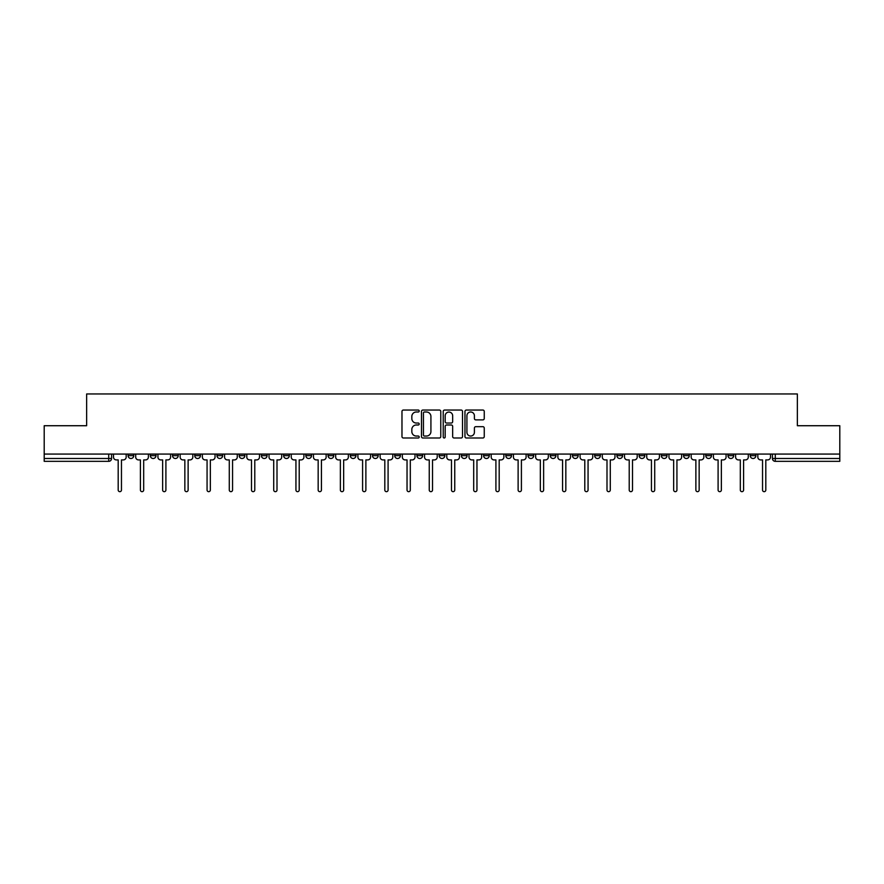 <?xml version="1.0" encoding="UTF-8"?>
<svg xmlns="http://www.w3.org/2000/svg" width="884" height="884" viewBox="0 0 884 884"><rect width="100%" height="100%" fill="white"/><g stroke="black" fill="none" stroke-linecap="round" stroke-linejoin="round"><path stroke-width="1.33" d="M419.215 411.016A0.983 0.983 0 0 0 418.231 410.043L403.38 410.043A1.403 1.403 0 0 0 401.977 411.436L401.977 436.597A1.403 1.403 0 0 0 403.38 438L418.231 438A0.983 0.983 0 0 0 419.215 437.016A0.983 0.983 0 0 0 418.231 436.044L416.309 436.044A4.475 4.475 0 0 1 411.833 431.569L411.833 429.469A4.475 4.475 0 0 1 416.309 424.994L418.231 424.994A0.983 0.983 0 0 0 419.215 424.022A0.983 0.983 0 0 0 418.231 423.038L416.309 423.038A4.475 4.475 0 0 1 411.833 418.563L411.833 416.474A4.475 4.475 0 0 1 416.309 411.999L418.231 411.999A0.983 0.983 0 0 0 419.215 411.016M727.996 454.067L727.996 455.636L733.687 455.636A2.851 2.851 0 0 1 730.847 458.487A2.851 2.851 0 0 1 727.996 455.636L727.996 454.067M705.775 454.067L705.775 455.636L711.476 455.636A2.851 2.851 0 0 1 708.625 458.487A2.851 2.851 0 0 1 705.775 455.636L705.775 454.067M572.467 454.067L572.467 455.636L578.158 455.636A2.851 2.851 0 0 1 575.307 458.487A2.851 2.851 0 0 1 572.467 455.636L572.467 454.067M550.246 454.067L550.246 455.636L555.937 455.636A2.851 2.851 0 0 1 553.097 458.487A2.851 2.851 0 0 1 550.246 455.636L550.246 454.067M528.024 454.067L528.024 455.636L533.726 455.636A2.851 2.851 0 0 1 530.875 458.487A2.851 2.851 0 0 1 528.024 455.636L528.024 454.067M483.592 454.067L483.592 455.636L489.283 455.636A2.851 2.851 0 0 1 486.432 458.487A2.851 2.851 0 0 1 483.592 455.636L483.592 454.067M439.149 455.636L439.149 454.067L439.149 455.636A2.851 2.851 0 0 0 442 458.487A2.851 2.851 0 0 1 439.149 455.636L444.851 455.636A2.851 2.851 0 0 1 442 458.487A2.851 2.851 0 0 0 444.851 455.636L444.851 454.067L444.851 455.636M416.928 455.636L416.928 454.067L416.928 455.636A2.851 2.851 0 0 0 419.778 458.487A2.851 2.851 0 0 1 416.928 455.636L422.629 455.636A2.851 2.851 0 0 1 419.778 458.487M394.717 455.636L394.717 454.067L394.717 455.636A2.851 2.851 0 0 0 397.568 458.487A2.851 2.851 0 0 1 394.717 455.636L400.408 455.636A2.851 2.851 0 0 1 397.568 458.487A2.851 2.851 0 0 0 400.408 455.636L400.408 454.067L400.408 455.636M372.495 454.067L372.495 455.636L378.197 455.636A2.851 2.851 0 0 1 375.346 458.487A2.851 2.851 0 0 1 372.495 455.636L372.495 454.067M350.274 454.067L350.274 455.636L355.976 455.636A2.851 2.851 0 0 1 353.125 458.487A2.851 2.851 0 0 1 350.274 455.636L350.274 454.067M328.063 454.067L328.063 455.636L333.754 455.636A2.851 2.851 0 0 1 330.903 458.487A2.851 2.851 0 0 1 328.063 455.636L328.063 454.067M305.842 455.636L305.842 454.067L305.842 455.636A2.851 2.851 0 0 0 308.693 458.487A2.851 2.851 0 0 1 305.842 455.636L311.533 455.636A2.851 2.851 0 0 1 308.693 458.487M261.399 455.636L261.399 454.067L261.399 455.636A2.851 2.851 0 0 0 264.25 458.487A2.851 2.851 0 0 1 261.399 455.636L267.101 455.636A2.851 2.851 0 0 1 264.25 458.487A2.851 2.851 0 0 0 267.101 455.636L267.101 454.067L267.101 455.636M239.188 455.636L239.188 454.067L239.188 455.636A2.851 2.851 0 0 0 242.028 458.487A2.851 2.851 0 0 1 239.188 455.636L244.879 455.636A2.851 2.851 0 0 1 242.028 458.487A2.851 2.851 0 0 0 244.879 455.636L244.879 454.067L244.879 455.636M216.967 455.636L216.967 454.067L216.967 455.636A2.851 2.851 0 0 0 219.818 458.487A2.851 2.851 0 0 1 216.967 455.636L222.657 455.636A2.851 2.851 0 0 1 219.818 458.487A2.851 2.851 0 0 0 222.657 455.636L222.657 454.067L222.657 455.636M194.745 455.636L194.745 454.067L194.745 455.636A2.851 2.851 0 0 0 197.596 458.487A2.851 2.851 0 0 1 194.745 455.636L200.447 455.636A2.851 2.851 0 0 1 197.596 458.487M172.524 455.636L172.524 454.067L172.524 455.636A2.851 2.851 0 0 0 175.375 458.487A2.851 2.851 0 0 1 172.524 455.636L178.225 455.636A2.851 2.851 0 0 1 175.375 458.487A2.851 2.851 0 0 0 178.225 455.636L178.225 454.067L178.225 455.636M150.313 455.636L150.313 454.067L150.313 455.636A2.851 2.851 0 0 0 153.153 458.487A2.851 2.851 0 0 1 150.313 455.636L156.004 455.636A2.851 2.851 0 0 1 153.153 458.487A2.851 2.851 0 0 0 156.004 455.636L156.004 454.067L156.004 455.636M482.852 419.889A1.403 1.403 0 0 0 484.255 418.497L484.255 411.436A1.403 1.403 0 0 0 482.852 410.043L466.365 410.043A1.403 1.403 0 0 0 464.962 411.436L464.962 436.597A1.403 1.403 0 0 0 466.365 438L482.852 438A1.403 1.403 0 0 0 484.255 436.597L484.255 428.077A1.403 1.403 0 0 0 482.852 426.674L475.802 426.674A1.403 1.403 0 0 0 474.399 428.077L474.399 432.298A3.735 3.735 0 0 1 470.664 436.044A3.735 3.735 0 0 1 466.918 432.298L466.918 415.734A3.735 3.735 0 0 1 470.664 411.999A3.735 3.735 0 0 1 474.399 415.734L474.399 418.497A1.403 1.403 0 0 0 475.802 419.889L482.852 419.889M44.2 454.067L44.2 425.723L86.643 425.723L86.643 393.966L797.357 393.966L797.357 425.723L839.8 425.723L839.8 454.067L44.2 454.067L44.2 458.487L111.572 458.487L111.572 454.067L111.572 458.487A2.851 2.851 0 0 1 108.721 461.337L44.2 461.337L44.2 458.487M440.773 411.436A1.403 1.403 0 0 0 439.381 410.043L422.883 410.043A1.403 1.403 0 0 0 421.48 411.436L421.48 436.597A1.403 1.403 0 0 0 422.883 438L439.381 438A1.403 1.403 0 0 0 440.773 436.597L440.773 411.436M444.619 410.043L461.117 410.043A1.403 1.403 0 0 1 462.52 411.436L462.52 436.597A1.403 1.403 0 0 1 461.117 438L454.056 438A1.403 1.403 0 0 1 452.663 436.597L452.663 426.397A1.403 1.403 0 0 0 451.26 424.994L446.575 424.994A1.403 1.403 0 0 0 445.182 426.397L445.182 437.016A0.983 0.983 0 0 1 444.199 438A0.983 0.983 0 0 1 443.227 437.016L443.227 411.436A1.403 1.403 0 0 1 444.619 410.043M772.428 454.067L772.428 458.487L839.8 458.487L839.8 461.337L775.279 461.337A2.851 2.851 0 0 1 772.428 458.487M839.8 454.067L839.8 458.487M755.908 454.067L755.908 455.636A2.851 2.851 0 0 1 753.058 458.487A2.851 2.851 0 0 1 750.218 455.636L755.908 455.636M750.218 454.067L750.218 455.636M733.687 454.067L733.687 455.636M711.476 454.067L711.476 455.636L711.476 454.067M689.255 454.067L689.255 455.636A2.851 2.851 0 0 1 686.404 458.487A2.851 2.851 0 0 1 683.553 455.636L689.255 455.636M683.553 454.067L683.553 455.636M667.033 454.067L667.033 455.636A2.851 2.851 0 0 1 664.182 458.487A2.851 2.851 0 0 1 661.342 455.636L667.033 455.636M661.342 454.067L661.342 455.636M644.812 454.067L644.812 455.636A2.851 2.851 0 0 1 641.972 458.487A2.851 2.851 0 0 1 639.121 455.636L644.812 455.636M639.121 454.067L639.121 455.636M622.601 454.067L622.601 455.636A2.851 2.851 0 0 1 619.75 458.487A2.851 2.851 0 0 1 616.899 455.636L622.601 455.636M616.899 454.067L616.899 455.636M600.38 454.067L600.38 455.636A2.851 2.851 0 0 1 597.529 458.487A2.851 2.851 0 0 1 594.678 455.636L600.38 455.636M594.678 454.067L594.678 455.636M578.158 454.067L578.158 455.636A2.851 2.851 0 0 1 575.307 458.487M555.937 454.067L555.937 455.636M533.726 455.636L533.726 454.067L533.726 455.636A2.851 2.851 0 0 1 530.875 458.487M511.504 454.067L511.504 455.636A2.851 2.851 0 0 1 508.654 458.487A2.851 2.851 0 0 1 505.803 455.636A2.851 2.851 0 0 0 508.654 458.487A2.851 2.851 0 0 0 511.504 455.636L505.803 455.636L505.803 454.067M489.283 455.636L489.283 454.067L489.283 455.636A2.851 2.851 0 0 1 486.432 458.487M467.072 454.067L467.072 455.636A2.851 2.851 0 0 1 464.222 458.487A2.851 2.851 0 0 1 461.371 455.636A2.851 2.851 0 0 0 464.222 458.487M461.371 454.067L461.371 455.636L467.072 455.636M422.629 454.067L422.629 455.636L422.629 454.067M378.197 455.636L378.197 454.067L378.197 455.636A2.851 2.851 0 0 1 375.346 458.487M355.976 455.636L355.976 454.067L355.976 455.636A2.851 2.851 0 0 1 353.125 458.487M333.754 455.636L333.754 454.067L333.754 455.636A2.851 2.851 0 0 1 330.903 458.487M311.533 454.067L311.533 455.636L311.533 454.067M289.322 455.636L289.322 454.067L289.322 455.636A2.851 2.851 0 0 1 286.471 458.487A2.851 2.851 0 0 1 283.62 455.636L289.322 455.636A2.851 2.851 0 0 1 286.471 458.487M283.62 454.067L283.62 455.636M200.447 454.067L200.447 455.636L200.447 454.067M133.782 454.067L133.782 455.636A2.851 2.851 0 0 1 130.942 458.487A2.851 2.851 0 0 1 128.092 455.636A2.851 2.851 0 0 0 130.942 458.487A2.851 2.851 0 0 0 133.782 455.636L133.782 454.067M128.092 454.067L128.092 455.636L133.782 455.636M108.721 454.067L108.721 461.337A2.851 2.851 0 0 0 111.572 458.487M424.419 411.999A0.983 0.983 0 0 0 423.436 412.972L423.436 435.061A0.983 0.983 0 0 0 424.419 436.044L426.442 436.044A4.475 4.475 0 0 0 430.917 431.569L430.917 416.474A4.475 4.475 0 0 0 426.442 411.999L424.419 411.999M452.663 415.8A3.735 3.735 0 0 0 448.917 412.066A3.735 3.735 0 0 0 445.182 415.8L445.182 421.646A1.403 1.403 0 0 0 446.575 423.038L451.26 423.038A1.403 1.403 0 0 0 452.663 421.646L452.663 415.8M113.495 457.061L113.495 454.067L113.495 457.061A2.851 2.851 48.4 0 0 116.334 459.912L118.191 459.912L118.191 490.034A1.635 1.635 48.4 0 0 119.826 491.67A1.635 1.635 48.4 0 0 121.462 490.034L121.462 459.912L123.318 459.912A2.851 2.851 48.4 0 0 126.169 457.061L126.169 454.067M116.334 459.912L118.191 459.912L118.191 490.034M121.462 490.034L121.462 459.912L123.318 459.912M135.705 457.061L135.705 454.067L135.705 457.061A2.851 2.851 48.4 0 0 138.556 459.912L140.412 459.912L140.412 490.034A1.635 1.635 48.4 0 0 142.048 491.67A1.635 1.635 48.4 0 0 143.683 490.034L143.683 459.912L145.54 459.912A2.851 2.851 48.4 0 0 148.39 457.061L148.39 454.067M157.927 457.061L157.927 454.067L157.927 457.061A2.851 2.851 48.4 0 0 160.778 459.912L162.634 459.912L162.634 490.034A1.635 1.635 48.4 0 0 164.269 491.67A1.635 1.635 48.4 0 0 165.905 490.034L165.905 459.912L167.761 459.912A2.851 2.851 48.4 0 0 170.601 457.061L170.601 454.067M138.556 459.912L140.412 459.912L140.412 490.034M143.683 490.034L143.683 459.912L145.54 459.912M160.778 459.912L162.634 459.912L162.634 490.034M165.905 490.034L165.905 459.912L167.761 459.912M180.148 457.061L180.148 454.067L180.148 457.061A2.851 2.851 48.4 0 0 182.999 459.912L184.844 459.912L184.844 490.034A1.635 1.635 48.4 0 0 186.48 491.67A1.635 1.635 48.4 0 0 188.126 490.034L188.126 459.912L189.972 459.912A2.851 2.851 48.4 0 0 192.822 457.061L192.822 454.067M202.37 457.061L202.37 454.067L202.37 457.061A2.851 2.851 48.4 0 0 205.21 459.912L207.066 459.912L207.066 490.034A1.635 1.635 48.4 0 0 208.701 491.67A1.635 1.635 48.4 0 0 210.337 490.034L210.337 459.912L212.193 459.912A2.851 2.851 48.4 0 0 215.044 457.061L215.044 454.067M224.58 457.061L224.58 454.067L224.58 457.061A2.851 2.851 48.4 0 0 227.431 459.912L229.287 459.912L229.287 490.034A1.635 1.635 48.4 0 0 230.923 491.67A1.635 1.635 48.4 0 0 232.558 490.034L232.558 459.912L234.415 459.912A2.851 2.851 48.4 0 0 237.266 457.061L237.266 454.067M182.999 459.912L184.844 459.912L184.844 490.034M188.126 490.034L188.126 459.912L189.972 459.912M205.21 459.912L207.066 459.912L207.066 490.034M210.337 490.034L210.337 459.912L212.193 459.912M227.431 459.912L229.287 459.912L229.287 490.034M232.558 490.034L232.558 459.912L234.415 459.912M246.802 457.061L246.802 454.067L246.802 457.061A2.851 2.851 48.4 0 0 249.653 459.912L251.498 459.912L251.498 490.034A1.635 1.635 48.4 0 0 253.144 491.67A1.635 1.635 48.4 0 0 254.78 490.034L254.78 459.912L256.625 459.912A2.851 2.851 48.4 0 0 259.476 457.061L259.476 454.067M269.023 457.061L269.023 454.067L269.023 457.061A2.851 2.851 48.4 0 0 271.874 459.912L273.72 459.912L273.72 490.034A1.635 1.635 48.4 0 0 275.355 491.67A1.635 1.635 48.4 0 0 277.001 490.034L277.001 459.912L278.847 459.912A2.851 2.851 48.4 0 0 281.698 457.061L281.698 454.067M291.245 457.061L291.245 454.067L291.245 457.061A2.851 2.851 48.4 0 0 294.085 459.912L295.941 459.912L295.941 490.034A1.635 1.635 48.4 0 0 297.577 491.67A1.635 1.635 48.4 0 0 299.212 490.034L299.212 459.912L301.068 459.912A2.851 2.851 48.4 0 0 303.919 457.061L303.919 454.067M313.455 457.061L313.455 454.067L313.455 457.061A2.851 2.851 48.4 0 0 316.306 459.912L318.163 459.912L318.163 490.034A1.635 1.635 48.4 0 0 319.798 491.67A1.635 1.635 48.4 0 0 321.433 490.034L321.433 459.912L323.29 459.912A2.851 2.851 48.4 0 0 326.141 457.061L326.141 454.067M335.677 457.061L335.677 454.067L335.677 457.061A2.851 2.851 48.4 0 0 338.528 459.912L340.373 459.912L340.373 490.034A1.635 1.635 48.4 0 0 342.02 491.67A1.635 1.635 48.4 0 0 343.655 490.034L343.655 459.912L345.5 459.912A2.851 2.851 48.4 0 0 348.351 457.061L348.351 454.067M357.898 457.061L357.898 454.067L357.898 457.061A2.851 2.851 48.4 0 0 360.749 459.912L362.595 459.912L362.595 490.034A1.635 1.635 48.4 0 0 364.23 491.67A1.635 1.635 48.4 0 0 365.877 490.034L365.877 459.912L367.722 459.912A2.851 2.851 48.4 0 0 370.573 457.061L370.573 454.067M380.12 457.061L380.12 454.067L380.12 457.061A2.851 2.851 48.4 0 0 382.96 459.912L384.816 459.912L384.816 490.034A1.635 1.635 48.4 0 0 386.452 491.67A1.635 1.635 48.4 0 0 388.087 490.034L388.087 459.912L389.943 459.912A2.851 2.851 48.4 0 0 392.794 457.061L392.794 454.067M402.331 457.061L402.331 454.067L402.331 457.061A2.851 2.851 48.4 0 0 405.181 459.912L407.038 459.912L407.038 490.034A1.635 1.635 48.4 0 0 408.673 491.67A1.635 1.635 48.4 0 0 410.309 490.034L410.309 459.912L412.165 459.912A2.851 2.851 48.4 0 0 415.005 457.061L415.005 454.067M424.552 457.061L424.552 454.067L424.552 457.061A2.851 2.851 48.4 0 0 427.403 459.912L429.248 459.912L429.248 490.034A1.635 1.635 48.4 0 0 430.895 491.67A1.635 1.635 48.4 0 0 432.53 490.034L432.53 459.912L434.376 459.912A2.851 2.851 48.4 0 0 437.226 457.061L437.226 454.067M446.774 457.061L446.774 454.067L446.774 457.061A2.851 2.851 48.4 0 0 449.624 459.912L451.47 459.912L451.47 490.034A1.635 1.635 48.4 0 0 453.105 491.67A1.635 1.635 48.4 0 0 454.752 490.034L454.752 459.912L456.597 459.912A2.851 2.851 48.4 0 0 459.448 457.061L459.448 454.067M468.995 457.061L468.995 454.067L468.995 457.061A2.851 2.851 48.4 0 0 471.835 459.912L473.691 459.912L473.691 490.034A1.635 1.635 48.4 0 0 475.327 491.67A1.635 1.635 48.4 0 0 476.962 490.034L476.962 459.912L478.819 459.912A2.851 2.851 48.4 0 0 481.669 457.061L481.669 454.067M491.206 457.061L491.206 454.067L491.206 457.061A2.851 2.851 48.4 0 0 494.057 459.912L495.913 459.912L495.913 490.034A1.635 1.635 48.4 0 0 497.548 491.67A1.635 1.635 48.4 0 0 499.184 490.034L499.184 459.912L501.04 459.912A2.851 2.851 48.4 0 0 503.88 457.061L503.88 454.067M513.427 457.061L513.427 454.067L513.427 457.061A2.851 2.851 48.4 0 0 516.278 459.912L518.123 459.912L518.123 490.034A1.635 1.635 48.4 0 0 519.77 491.67A1.635 1.635 48.4 0 0 521.405 490.034L521.405 459.912L523.251 459.912A2.851 2.851 48.4 0 0 526.102 457.061L526.102 454.067M535.649 457.061L535.649 454.067L535.649 457.061A2.851 2.851 48.4 0 0 538.5 459.912L540.345 459.912L540.345 490.034A1.635 1.635 48.4 0 0 541.98 491.67A1.635 1.635 48.4 0 0 543.627 490.034L543.627 459.912L545.472 459.912A2.851 2.851 48.4 0 0 548.323 457.061L548.323 454.067M557.859 457.061L557.859 454.067L557.859 457.061A2.851 2.851 48.4 0 0 560.71 459.912L562.567 459.912L562.567 490.034A1.635 1.635 48.4 0 0 564.202 491.67A1.635 1.635 48.4 0 0 565.837 490.034L565.837 459.912L567.694 459.912A2.851 2.851 48.4 0 0 570.545 457.061L570.545 454.067M580.081 457.061L580.081 454.067L580.081 457.061A2.851 2.851 48.4 0 0 582.932 459.912L584.788 459.912L584.788 490.034A1.635 1.635 48.4 0 0 586.423 491.67A1.635 1.635 48.4 0 0 588.059 490.034L588.059 459.912L589.915 459.912A2.851 2.851 48.4 0 0 592.755 457.061L592.755 454.067M254.78 490.034L254.78 459.912L256.625 459.912M249.653 459.912L251.498 459.912L251.498 490.034M277.001 490.034L277.001 459.912L278.847 459.912M271.874 459.912L273.72 459.912L273.72 490.034M299.212 490.034L299.212 459.912L301.068 459.912M294.085 459.912L295.941 459.912L295.941 490.034M321.433 490.034L321.433 459.912L323.29 459.912M316.306 459.912L318.163 459.912L318.163 490.034M343.655 490.034L343.655 459.912L345.5 459.912M338.528 459.912L340.373 459.912L340.373 490.034M365.877 490.034L365.877 459.912L367.722 459.912M360.749 459.912L362.595 459.912L362.595 490.034M388.087 490.034L388.087 459.912L389.943 459.912M382.96 459.912L384.816 459.912L384.816 490.034M410.309 490.034L410.309 459.912L412.165 459.912M405.181 459.912L407.038 459.912L407.038 490.034M432.53 490.034L432.53 459.912L434.376 459.912M427.403 459.912L429.248 459.912L429.248 490.034M454.752 490.034L454.752 459.912L456.597 459.912M449.624 459.912L451.47 459.912L451.47 490.034M476.962 490.034L476.962 459.912L478.819 459.912M471.835 459.912L473.691 459.912L473.691 490.034M499.184 490.034L499.184 459.912L501.04 459.912M494.057 459.912L495.913 459.912L495.913 490.034M521.405 490.034L521.405 459.912L523.251 459.912M516.278 459.912L518.123 459.912L518.123 490.034M543.627 490.034L543.627 459.912L545.472 459.912M538.5 459.912L540.345 459.912L540.345 490.034M565.837 490.034L565.837 459.912L567.694 459.912M560.71 459.912L562.567 459.912L562.567 490.034M588.059 490.034L588.059 459.912L589.915 459.912M582.932 459.912L584.788 459.912L584.788 490.034M602.302 457.061L602.302 454.067L602.302 457.061A2.851 2.851 48.4 0 0 605.153 459.912L606.999 459.912L606.999 490.034A1.635 1.635 48.4 0 0 608.645 491.67A1.635 1.635 48.4 0 0 610.28 490.034L610.28 459.912L612.126 459.912A2.851 2.851 48.4 0 0 614.977 457.061L614.977 454.067M624.524 457.061L624.524 454.067L624.524 457.061A2.851 2.851 48.4 0 0 627.375 459.912L629.22 459.912L629.22 490.034A1.635 1.635 48.4 0 0 630.856 491.67A1.635 1.635 48.4 0 0 632.502 490.034L632.502 459.912L634.347 459.912A2.851 2.851 48.4 0 0 637.198 457.061L637.198 454.067M646.734 457.061L646.734 454.067L646.734 457.061A2.851 2.851 48.4 0 0 649.585 459.912L651.442 459.912L651.442 490.034A1.635 1.635 48.4 0 0 653.077 491.67A1.635 1.635 48.4 0 0 654.712 490.034L654.712 459.912L656.569 459.912A2.851 2.851 48.4 0 0 659.42 457.061L659.42 454.067M668.956 457.061L668.956 454.067L668.956 457.061A2.851 2.851 48.4 0 0 671.807 459.912L673.663 459.912L673.663 490.034A1.635 1.635 48.4 0 0 675.299 491.67A1.635 1.635 48.4 0 0 676.934 490.034L676.934 459.912L678.79 459.912A2.851 2.851 48.4 0 0 681.63 457.061L681.63 454.067M605.153 459.912L606.999 459.912L606.999 490.034M610.28 490.034L610.28 459.912L612.126 459.912M627.375 459.912L629.22 459.912L629.22 490.034M632.502 490.034L632.502 459.912L634.347 459.912M649.585 459.912L651.442 459.912L651.442 490.034M654.712 490.034L654.712 459.912L656.569 459.912M671.807 459.912L673.663 459.912L673.663 490.034M676.934 490.034L676.934 459.912L678.79 459.912M691.178 457.061L691.178 454.067L691.178 457.061A2.851 2.851 48.4 0 0 694.028 459.912L695.874 459.912L695.874 490.034A1.635 1.635 48.4 0 0 697.52 491.67A1.635 1.635 48.4 0 0 699.156 490.034L699.156 459.912L701.001 459.912A2.851 2.851 48.4 0 0 703.852 457.061L703.852 454.067M694.028 459.912L695.874 459.912L695.874 490.034M699.156 490.034L699.156 459.912L701.001 459.912M713.399 457.061L713.399 454.067L713.399 457.061A2.851 2.851 48.4 0 0 716.239 459.912L718.095 459.912L718.095 490.034A1.635 1.635 48.4 0 0 719.731 491.67A1.635 1.635 48.4 0 0 721.366 490.034L721.366 459.912L723.222 459.912A2.851 2.851 48.4 0 0 726.073 457.061L726.073 454.067M716.239 459.912L718.095 459.912L718.095 490.034M721.366 490.034L721.366 459.912L723.222 459.912M735.61 457.061L735.61 454.067L735.61 457.061A2.851 2.851 48.4 0 0 738.46 459.912L740.317 459.912L740.317 490.034A1.635 1.635 48.4 0 0 741.952 491.67A1.635 1.635 48.4 0 0 743.588 490.034L743.588 459.912L745.444 459.912A2.851 2.851 48.4 0 0 748.295 457.061L748.295 454.067M738.46 459.912L740.317 459.912L740.317 490.034M743.588 490.034L743.588 459.912L745.444 459.912M757.831 457.061L757.831 454.067L757.831 457.061A2.851 2.851 48.4 0 0 760.682 459.912L762.538 459.912L762.538 490.034A1.635 1.635 48.4 0 0 764.174 491.67A1.635 1.635 48.4 0 0 765.809 490.034L765.809 459.912L767.666 459.912A2.851 2.851 48.4 0 0 770.505 457.061L770.505 454.067M760.682 459.912L762.538 459.912L762.538 490.034M765.809 490.034L765.809 459.912L767.666 459.912M775.279 454.067L775.279 461.337"/></g></svg>
